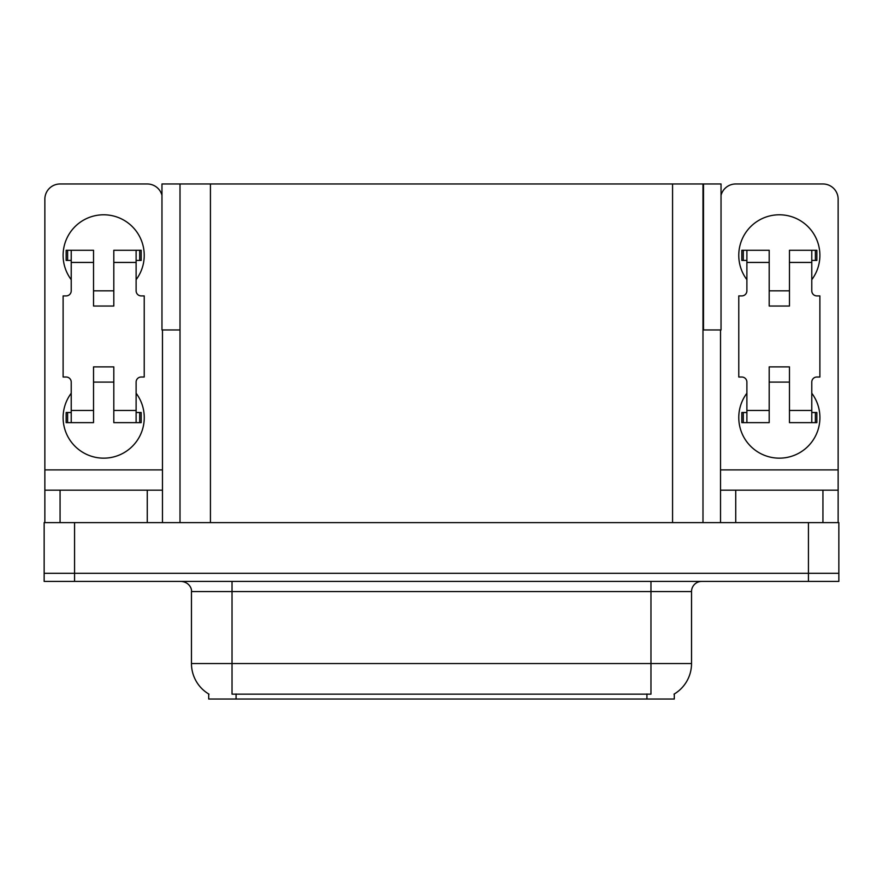 <?xml version="1.0" encoding="UTF-8"?>
<svg xmlns="http://www.w3.org/2000/svg" width="883" height="883" viewBox="0 0 883 883"><rect width="100%" height="100%" fill="white"/><g stroke="black" fill="none" stroke-linecap="round" stroke-linejoin="round"><path stroke-width="1.32" d="M702.989 329.966L721.036 329.966L721.036 183.973L702.989 183.973L702.989 522.615M702.989 183.973L161.964 183.973L161.964 329.966L180.011 329.966M703.497 329.966L703.497 183.973M674.292 693.983L674.292 699.027L208.708 699.027L208.708 693.983M74.569 581.422L838.85 581.422L838.85 573.31L44.15 573.31L44.15 522.615L74.569 522.615L74.569 573.31L44.15 573.31L44.15 581.422L74.569 581.422L74.569 573.31L838.85 573.31L838.85 522.615L74.569 522.615M180.011 183.973L180.011 522.615M209.006 694.159A35.486 35.486 0 0 1 191.468 663.541L232.03 663.541L232.03 694.159L650.97 694.159L650.97 663.541L691.532 663.541L691.532 591.555A10.143 10.143 0 0 1 701.665 581.422M191.468 663.541L191.468 591.555C191.986 589.91 190.253 582.361 181.335 581.422M673.994 694.159A35.486 35.486 0 0 0 691.532 663.541M71.225 279.679A40.552 40.552 0 0 1 103.664 214.79A40.552 40.552 0 0 1 136.114 279.679M147.262 522.615L147.262 490.164L60.066 490.164L60.066 522.615M161.964 195.286A15.21 15.21 0 0 0 147.262 183.973L60.066 183.973A15.21 15.21 0 0 0 44.856 199.172L44.856 469.888L162.472 469.888L162.472 522.615M136.114 393.233A40.552 40.552 0 0 1 76.38 447.571A40.552 40.552 0 0 1 71.225 393.233M113.808 306.037L93.532 306.037L93.532 262.439L71.225 262.439L71.225 290.838A5.066 5.066 0 0 1 66.148 295.904L63.112 295.904L63.112 377.019L66.148 377.019A5.066 5.066 0 0 1 71.225 382.085L71.225 410.474L93.532 410.474L93.532 366.875L113.808 366.875L113.808 410.474L136.114 410.474L136.114 382.085A5.066 5.066 0 0 1 141.181 377.019L144.227 377.019L144.227 295.904L141.181 295.904A5.066 5.066 0 0 1 136.114 290.838L136.114 262.439L113.808 262.439L113.808 306.037L93.532 306.037M162.472 329.966L162.472 469.888M44.856 522.615L44.856 490.164L60.066 490.164M147.262 490.164L162.472 490.164M44.856 490.164L44.856 469.888M746.886 279.679A40.552 40.552 0 0 1 779.336 214.79A40.552 40.552 0 0 1 811.775 279.679M822.934 522.615L822.934 490.164L735.738 490.164L735.738 522.615M720.528 329.966L720.528 469.888L838.144 469.888L838.144 199.172A15.21 15.21 0 0 0 822.934 183.973L735.738 183.973A15.21 15.21 0 0 0 721.036 195.286M811.775 393.233A40.552 40.552 0 0 1 752.04 447.571A40.552 40.552 0 0 1 746.886 393.233M789.468 306.037L769.192 306.037L769.192 262.439L746.886 262.439L746.886 290.838A5.066 5.066 0 0 1 741.819 295.904L738.773 295.904L738.773 377.019L741.819 377.019A5.066 5.066 0 0 1 746.886 382.085L746.886 410.474L769.192 410.474L769.192 366.875L789.468 366.875L789.468 410.474L811.775 410.474L811.775 382.085A5.066 5.066 0 0 1 816.852 377.019L819.888 377.019L819.888 295.904L816.852 295.904A5.066 5.066 0 0 1 811.775 290.838L811.775 262.439L789.468 262.439L789.468 306.037L769.192 306.037M720.528 522.615L720.528 490.164L735.738 490.164M822.934 490.164L838.144 490.164L838.144 522.615M838.144 469.888L838.144 490.164M720.528 490.164L720.528 469.888M113.808 382.085L93.532 382.085M113.808 262.439L113.808 250.275L136.114 250.275L136.114 262.439M71.225 260.419L67.616 260.419L67.616 250.275L93.532 250.275L93.532 262.439M136.114 410.474L136.114 422.637L113.808 422.637L113.808 410.474M93.532 410.474L93.532 422.637L71.225 422.637L71.225 410.474M136.114 412.504L141.181 412.504L141.181 422.637L136.114 422.637M67.616 250.275L66.148 250.275L66.148 260.419L67.616 260.419M71.225 262.439L71.225 250.275M71.225 422.637L66.148 422.637L66.148 412.504L71.225 412.504M136.114 250.275L139.713 250.275L139.713 260.419L136.114 260.419M139.713 260.419L141.181 260.419L141.181 250.275L139.713 250.275M789.468 382.085L769.192 382.085M789.468 262.439L789.468 250.275L811.775 250.275L811.775 262.439M746.886 260.419L743.287 260.419L743.287 250.275L769.192 250.275L769.192 262.439M811.775 410.474L811.775 422.637L789.468 422.637L789.468 410.474M769.192 410.474L769.192 422.637L746.886 422.637L746.886 410.474M811.775 412.504L816.852 412.504L816.852 422.637L811.775 422.637M743.287 250.275L741.819 250.275L741.819 260.419L743.287 260.419M746.886 262.439L746.886 250.275M746.886 422.637L741.819 422.637L741.819 412.504L746.886 412.504M811.775 250.275L815.384 250.275L815.384 260.419L811.775 260.419M815.384 260.419L816.852 260.419L816.852 250.275L815.384 250.275M808.431 522.615L808.431 581.422M210.43 183.973L210.43 522.615M672.57 183.973L672.57 522.615M646.919 699.027L646.919 693.983M236.081 699.027L236.081 693.983M650.97 581.422L650.97 591.555L191.468 591.555M691.532 591.555L650.97 591.555L650.97 663.541L232.03 663.541L232.03 581.422M139.713 412.504L139.713 422.637M67.616 422.637L67.616 412.504M815.384 412.504L815.384 422.637M743.287 422.637L743.287 412.504M113.808 290.838L93.532 290.838M789.468 290.838L769.192 290.838"/></g></svg>
